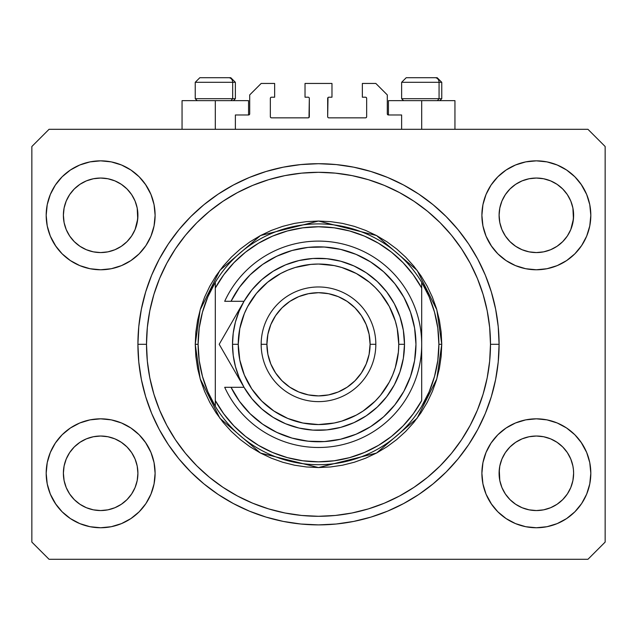 <?xml version="1.0" encoding="UTF-8"?>
<svg xmlns="http://www.w3.org/2000/svg" width="637" height="637" viewBox="0 0 637 637"><rect width="100%" height="100%" fill="white"/><g stroke="black" fill="none" stroke-linecap="round" stroke-linejoin="round"><path stroke-width="0.96" d="M235.372 129.311L235.372 114.979L248.557 114.979L235.372 114.979L235.372 129.311M249.704 113.832L249.704 94.913L249.704 113.832A1.147 1.147 0 0 1 248.557 114.979L248.995 114.891L248.557 114.979L248.557 100.646L215.306 100.646L215.306 129.311L215.306 100.646L182.055 100.646L182.055 129.311M249.704 94.913L261.17 83.447L274.643 83.447L274.643 97.206L271.489 97.206L274.643 97.206L274.643 83.447L261.17 83.447L249.704 94.913M270.343 98.353L270.343 116.698L270.343 98.353A1.147 1.147 0 0 1 271.489 97.206L271.051 97.294L271.489 97.206M271.489 117.845L308.181 117.845L271.489 117.845A1.147 1.147 0 0 1 270.343 116.698L270.43 117.136L270.343 116.698M308.993 117.511L309.327 98.353L309.327 116.698A1.147 1.147 0 0 1 308.181 117.845L308.619 117.757L308.181 117.845M308.181 97.206L305.027 97.206L308.181 97.206A1.147 1.147 0 0 1 309.327 98.353L309.24 97.915L309.327 98.353M305.027 97.206L305.027 83.447L305.027 97.206M331.973 83.447L305.027 83.447L331.973 83.447L331.973 97.206L328.819 97.206L331.973 97.206L331.973 83.447M328.007 97.541L327.673 116.698L327.673 98.353A1.147 1.147 0 0 1 328.819 97.206L328.381 97.294L328.819 97.206M328.819 117.845L365.511 117.845L328.819 117.845A1.147 1.147 0 0 1 327.673 116.698L327.76 117.136L327.673 116.698M366.657 116.698L366.657 98.353L366.657 116.698A1.147 1.147 0 0 1 365.511 117.845L365.949 117.757L365.511 117.845M365.511 97.206L362.357 97.206L365.511 97.206A1.147 1.147 0 0 1 366.657 98.353L366.57 97.915L366.657 98.353M362.357 97.206L362.357 83.447L375.83 83.447L387.296 94.913L387.296 113.832L387.296 94.913L375.83 83.447L362.357 83.447L362.357 97.206M388.443 100.646L421.694 100.646L421.694 129.311L421.694 100.646L454.945 100.646L388.443 100.646L388.443 114.979L401.628 114.979L388.443 114.979A1.147 1.147 0 0 1 387.296 113.832L387.384 114.27L387.296 113.832M401.628 114.979L401.628 129.311L401.628 114.979M365.949 97.294L366.57 97.915L365.949 97.294M366.57 117.136L365.949 117.757L366.57 117.136M271.051 117.757L270.43 117.136L271.051 117.757M270.43 97.915L271.051 97.294L270.43 97.915M388.443 114.979L387.384 114.27M249.616 114.27L248.995 114.891M567.328 236.032A37.264 37.264 0 0 0 567.328 236.024L570.8 229.519L572.902 222.576L573.619 215.306A37.264 37.264 0 0 1 536.354 252.57A37.264 37.264 0 0 1 499.089 215.306L499.806 208.036L501.924 201.045L499.806 208.036L501.924 201.045L505.372 194.603L501.924 201.045L505.372 194.603L510.006 188.958A37.264 37.264 0 0 0 509.99 188.966L505.372 194.603L510.006 188.958L515.652 184.324L510.006 188.958L515.652 184.324L522.093 180.876L515.652 184.324L522.093 180.876L529.1 178.75A37.264 37.264 0 0 0 529.068 178.758L522.093 180.876L529.084 178.758L536.354 178.041L543.64 178.758L536.354 178.041L543.64 178.758L550.663 180.9L543.624 178.758A37.264 37.264 0 0 0 543.608 178.75M501.908 459.078L505.372 452.589L510.006 446.943L505.372 452.589L510.006 446.943L515.652 442.309L522.093 438.861L529.084 436.743L522.093 438.861L529.084 436.743L536.354 436.026L543.64 436.743L550.615 438.861L543.648 436.743L536.354 436.026A37.264 37.264 0 0 0 515.667 442.301L510.006 446.943L515.652 442.309L522.093 438.861L515.652 442.309A37.264 37.264 0 0 0 505.38 452.573L501.924 459.03L499.806 466.021L499.089 473.291L499.806 480.561A37.264 37.264 0 0 0 499.806 480.569L501.924 487.552L505.372 493.993L501.924 487.552L499.806 480.545M131.62 236.032A37.264 37.264 0 0 0 131.62 236.024L135.092 229.519L137.194 222.576L137.91 215.306A37.264 37.264 0 0 1 100.646 252.57A37.264 37.264 0 0 1 63.381 215.306L64.098 208.036L66.216 201.045L64.098 208.036L66.216 201.045L69.664 194.603L66.216 201.045L69.664 194.603L74.298 188.958A37.264 37.264 0 0 0 74.282 188.966L69.664 194.603L74.298 188.958L79.944 184.324L74.298 188.958L79.944 184.324L86.385 180.876L79.944 184.324L86.385 180.876L93.392 178.75A37.264 37.264 0 0 0 93.376 178.758L86.385 180.876L93.376 178.758L100.646 178.041L107.932 178.758L100.646 178.041L107.932 178.758L114.955 180.9L107.916 178.758A37.264 37.264 0 0 0 107.9 178.75M66.2 459.078L69.664 452.589L74.298 446.943L69.664 452.589L74.298 446.943L79.944 442.309L86.385 438.861L93.376 436.743L86.385 438.861L93.376 436.743L100.646 436.026L107.932 436.743L114.907 438.861L107.94 436.743L100.646 436.026A37.264 37.264 0 0 0 79.959 442.301L74.298 446.943L79.944 442.309L86.385 438.861L79.944 442.309A37.264 37.264 0 0 0 69.672 452.573L66.216 459.03L64.098 466.021L63.381 473.291L64.098 480.561A37.264 37.264 0 0 0 64.098 480.569L66.216 487.552L69.664 493.993L66.216 487.552L64.098 480.561L63.381 472.949M107.908 509.839A37.264 37.264 0 0 0 107.924 509.839L100.646 510.556L93.36 509.839L86.385 507.721L79.928 504.265L86.385 507.721L93.376 509.839A37.264 37.264 0 0 0 93.384 509.839M543.616 509.839A37.264 37.264 0 0 0 543.632 509.839L536.354 510.556L529.068 509.839L522.093 507.721L515.636 504.265L522.093 507.721L529.084 509.839A37.264 37.264 0 0 0 529.092 509.839M69.648 235.993A37.264 37.264 0 0 0 69.656 235.993L66.216 229.567A37.264 37.264 0 0 0 66.216 229.567L69.672 236.024L66.216 229.567L64.098 222.576L66.216 229.567L64.098 222.576L63.381 214.964M79.991 246.32L74.274 241.63A37.264 37.264 0 0 0 127.018 241.63M63.381 215.306L64.098 208.036A37.264 37.264 0 0 0 64.098 208.036L63.381 215.306A37.264 37.264 0 0 1 100.646 178.041A37.264 37.264 0 0 1 137.91 215.306L137.194 222.576L135.076 229.567L131.636 236.001L126.994 241.654L121.349 246.288L126.994 241.654L131.628 236.008A37.264 37.264 0 0 0 131.644 235.993M126.978 188.942A37.264 37.264 0 0 1 127.01 188.966L131.628 194.603L135.076 201.045L131.628 194.603L126.994 188.958L121.356 184.324L114.907 180.876L107.916 178.758L114.907 180.876A37.264 37.264 0 0 0 114.899 180.876L121.349 184.324L126.994 188.958L131.628 194.603L135.076 201.045L137.194 208.036A37.264 37.264 0 0 0 137.194 208.028L135.076 201.045L137.194 208.036L137.91 215.306L137.194 208.036L137.727 218.961L135.076 229.567L131.628 236.008L126.994 241.654L121.349 246.288L114.907 249.736L121.349 246.288L114.907 249.736L107.916 251.854L114.907 249.736L107.916 251.854L100.646 252.57L93.376 251.854L86.377 249.728L93.352 251.854L86.385 249.736L79.959 246.304M121.333 246.296L126.994 241.654L121.349 246.288M505.356 235.993A37.264 37.264 0 0 0 505.364 235.993L501.924 229.567A37.264 37.264 0 0 0 501.924 229.567L505.38 236.024L501.924 229.567L499.806 222.576L501.924 229.567L499.806 222.576L499.089 214.964M515.699 246.32L509.982 241.63A37.264 37.264 0 0 0 562.726 241.63M499.089 215.306L499.806 208.036A37.264 37.264 0 0 0 499.806 208.036L499.089 215.306A37.264 37.264 0 0 1 536.354 178.041A37.264 37.264 0 0 1 573.619 215.306L572.902 222.576L570.784 229.567L567.344 236.001L562.702 241.654L557.057 246.288L562.702 241.654L567.336 236.008A37.264 37.264 0 0 0 567.352 235.993M562.686 188.942A37.264 37.264 0 0 1 562.718 188.966L567.336 194.603L570.784 201.045L567.336 194.603L562.702 188.958L557.064 184.324L550.615 180.876L543.624 178.758L550.615 180.876A37.264 37.264 0 0 0 550.607 180.876L557.057 184.324L562.702 188.958L567.336 194.603L570.784 201.045L572.902 208.036A37.264 37.264 0 0 0 572.902 208.028L570.784 201.045L572.902 208.036L573.619 215.306L572.902 208.036L573.435 218.961L570.784 229.567L567.336 236.008L562.702 241.654L557.057 246.288L550.615 249.736L557.057 246.288L550.615 249.736L543.624 251.854L550.615 249.736L543.624 251.854L536.354 252.57L529.084 251.854L522.085 249.728L529.06 251.854L522.093 249.736L515.667 246.304M557.041 246.296L562.702 241.654L557.057 246.288M573.619 473.355L573.619 473.291A37.264 37.264 0 0 0 573.435 469.636L573.619 473.291A37.264 37.264 0 0 1 536.354 510.556A37.264 37.264 0 0 1 499.089 473.291A37.264 37.264 0 0 1 536.354 436.026A37.264 37.264 0 0 1 573.619 473.291L572.902 480.561L573.619 473.291L572.902 480.561L570.784 487.552L572.902 480.561A37.264 37.264 0 0 0 572.902 480.561L570.784 487.552L567.336 493.993L570.784 487.552L567.336 493.993L562.702 499.639L567.336 493.993L562.702 499.639L557.057 504.273L562.702 499.639A37.264 37.264 0 0 0 562.718 499.631L557.057 504.273L550.615 507.721L557.057 504.273L550.615 507.721L543.624 509.839L550.599 507.721A37.264 37.264 0 0 0 550.623 507.713L543.624 509.839L536.354 510.556L529.084 509.839L522.093 507.721L515.652 504.273L510.006 499.639A37.264 37.264 0 0 0 510.014 499.655L505.372 493.993L501.924 487.552L499.806 480.561L499.089 472.949M137.91 473.355L137.91 473.291A37.264 37.264 0 0 0 137.727 469.636L137.194 466.021L137.91 473.291L137.194 480.561L137.91 473.291L137.194 480.561L135.076 487.552L137.194 480.561A37.264 37.264 0 0 0 137.194 480.561L135.076 487.552L131.628 493.993L135.076 487.552L131.628 493.993L126.994 499.639L131.628 493.993L126.994 499.639L121.349 504.273L126.994 499.639A37.264 37.264 0 0 0 127.01 499.631L121.349 504.273L114.907 507.721L121.349 504.273L114.907 507.721L107.916 509.839L114.891 507.721A37.264 37.264 0 0 0 114.915 507.713L107.916 509.839L100.646 510.556L93.376 509.839L86.385 507.721L79.944 504.273L74.298 499.639A37.264 37.264 0 0 0 74.306 499.655L69.664 493.993L66.216 487.552L64.098 480.561L63.381 473.291A37.264 37.264 0 0 1 100.646 436.026A37.264 37.264 0 0 1 137.91 473.291A37.264 37.264 0 0 1 100.646 510.556A37.264 37.264 0 0 1 63.381 473.291L64.098 466.021L66.216 459.03L69.664 452.589A37.264 37.264 0 0 0 64.098 466.021L66.216 459.03M155.11 473.291A54.464 54.464 0 0 1 100.646 527.755A54.464 54.464 0 0 1 46.182 473.291L47.226 462.669L50.331 452.445L55.363 443.034L62.131 434.776L70.389 428.008L79.8 422.976L90.024 419.871L100.646 418.827L111.268 419.871L121.492 422.976L130.904 428.008L139.161 434.776L145.929 443.034L150.961 452.445L154.066 462.669L155.11 473.291L154.066 483.913L150.961 494.137L145.929 503.548L139.161 511.806L130.904 518.574L121.492 523.606L111.268 526.711L100.646 527.755L90.024 526.711L79.8 523.606L70.389 518.574L62.131 511.806L55.363 503.548L50.331 494.137L47.226 483.913L46.182 473.291A54.464 54.464 0 0 1 100.646 418.827A54.464 54.464 0 0 1 155.11 473.291M590.817 473.291A54.464 54.464 0 0 1 536.354 527.755A54.464 54.464 0 0 1 481.891 473.291L482.934 462.669L486.039 452.445L491.071 443.034L497.839 434.776L506.097 428.008L515.508 422.976L525.732 419.871L536.354 418.827L546.976 419.871L557.2 422.976L566.611 428.008L574.869 434.776L581.637 443.034L586.669 452.445L589.774 462.669L590.817 473.291L589.774 483.913L586.669 494.137L581.637 503.548L574.869 511.806L566.611 518.574L557.2 523.606L546.976 526.711L536.354 527.755L525.732 526.711L515.508 523.606L506.097 518.574L497.839 511.806L491.071 503.548L486.039 494.137L482.934 483.913L481.891 473.291A54.464 54.464 0 0 1 536.354 418.827A54.464 54.464 0 0 1 590.817 473.291M590.817 215.306A54.464 54.464 0 0 1 536.354 269.769A54.464 54.464 0 0 1 481.891 215.306L482.934 204.684L486.039 194.46L491.071 185.049L497.839 176.791L506.097 170.023L515.508 164.991L525.732 161.886L536.354 160.843L546.976 161.886L557.2 164.991L566.611 170.023L574.869 176.791L581.637 185.049L586.669 194.46L589.774 204.684L590.817 215.306L589.774 225.928L586.669 236.152L581.637 245.563L574.869 253.821L566.611 260.589L557.2 265.621L546.976 268.726L536.354 269.769L525.732 268.726L515.508 265.621L506.097 260.589L497.839 253.821L491.071 245.563L486.039 236.152L482.934 225.928L481.891 215.306A54.464 54.464 0 0 1 536.354 160.843A54.464 54.464 0 0 1 590.817 215.306M155.11 215.306A54.464 54.464 0 0 1 100.646 269.769A54.464 54.464 0 0 1 46.182 215.306L47.226 204.684L50.331 194.46L55.363 185.049L62.131 176.791L70.389 170.023L79.8 164.991L90.024 161.886L100.646 160.843L111.268 161.886L121.492 164.991L130.904 170.023L139.161 176.791L145.929 185.049L150.961 194.46L154.066 204.684L155.11 215.306L154.066 225.928L150.961 236.152L145.929 245.563L139.161 253.821L130.904 260.589L121.492 265.621L111.268 268.726L100.646 269.769L90.024 268.726L79.8 265.621L70.389 260.589L62.131 253.821L55.363 245.563L50.331 236.152L47.226 225.928L46.182 215.306A54.464 54.464 0 0 1 100.646 160.843A54.464 54.464 0 0 1 155.11 215.306M499.089 344.298A180.59 180.59 0 0 1 318.5 524.888A180.59 180.59 0 0 1 137.91 344.298L138.778 326.598L141.382 309.064L145.69 291.873L151.654 275.192L159.234 259.171L168.343 243.971L178.901 229.734L190.805 216.604L203.936 204.7L218.173 194.142L233.373 185.033L249.393 177.452L266.075 171.488L283.266 167.181L300.799 164.577L318.5 163.709L336.201 164.577L353.734 167.181L370.925 171.488L387.607 177.452L403.627 185.033L418.827 194.142L433.064 204.7L446.195 216.604L458.099 229.734L468.657 243.971L477.766 259.171L485.346 275.192L491.31 291.873L495.618 309.064L498.222 326.598L499.089 344.298L498.222 361.999L495.618 379.533L491.31 396.724L485.346 413.405L477.766 429.426L468.657 444.626L458.099 458.863L446.195 471.993L433.064 483.897L418.827 494.455L403.627 503.564L387.607 511.145L370.925 517.109L353.734 521.416L336.201 524.02L318.5 524.888L300.799 524.02L283.266 521.416L266.075 517.109L249.393 511.145L233.373 503.564L218.173 494.455L203.936 483.897L190.805 471.993L178.901 458.863L168.343 444.626L159.234 429.426L151.654 413.405L145.69 396.724L141.382 379.533L138.778 361.999L137.91 344.298A180.59 180.59 0 0 1 318.5 163.709A180.59 180.59 0 0 1 499.089 344.298L490.49 344.298L499.089 344.298M74.298 241.654L69.664 236.008L74.298 241.654L79.944 246.288L74.274 241.63M510.006 241.654L505.372 236.008L510.006 241.654L515.652 246.288L509.982 241.63M135.092 459.078L131.636 452.596A37.264 37.264 0 0 0 121.364 442.317L114.907 438.861L121.349 442.309A37.264 37.264 0 0 0 100.646 436.026L107.916 436.743L114.907 438.861L121.349 442.309L126.994 446.943L121.333 442.293M121.301 442.277L126.994 446.943L131.628 452.589L135.076 459.03L137.194 466.021A37.264 37.264 0 0 0 131.636 452.604L135.076 459.03M570.8 459.078L567.344 452.596A37.264 37.264 0 0 0 557.072 442.317L550.615 438.861L557.057 442.309A37.264 37.264 0 0 0 536.354 436.026L543.624 436.743L550.615 438.861L557.057 442.309L562.702 446.943L557.041 442.293M557.009 442.277L562.702 446.943L567.336 452.589L570.784 459.03L572.902 466.021A37.264 37.264 0 0 0 567.344 452.604L570.784 459.03M587.951 559.286L49.049 559.286L31.85 542.087L31.85 146.51L49.049 129.311L587.951 129.311L605.15 146.51L605.15 542.087L587.951 559.286L605.15 542.087L605.15 146.51L587.951 129.311L49.049 129.311L31.85 146.51L31.85 542.087L49.049 559.286L587.951 559.286M50.331 452.445L55.363 443.034M145.332 442.158L150.961 452.445M150.961 494.137L145.929 503.548M55.96 504.424L50.331 494.137M486.039 452.445L491.071 443.034M581.04 442.158L586.669 452.445M586.669 494.137L581.637 503.548M491.668 504.424L486.039 494.137M486.039 194.46L491.071 185.049M581.04 184.173L586.669 194.46M586.669 236.152L581.637 245.563M491.668 246.439L486.039 236.152M50.331 194.46L55.363 185.049M145.332 184.173L150.961 194.46M150.961 236.152L145.929 245.563M55.96 246.439L50.331 236.152M485.346 275.192L477.766 259.171M379.341 174.267L387.607 177.452L370.925 171.488M257.659 174.267L249.393 177.452L266.075 171.488M151.654 413.405L159.234 429.426M257.659 514.33L249.393 511.145L266.075 517.109M379.341 514.33L387.607 511.145L370.925 517.109M248.557 100.646L182.055 100.646M79.8 164.991L70.389 170.023M62.131 176.791L60.889 178.081M121.492 265.621L130.904 260.589M139.161 253.821L140.403 252.531M86.385 249.736L79.944 246.288L86.385 249.736M515.508 164.991L506.097 170.023M497.839 176.791L496.597 178.081M557.2 265.621L566.611 260.589M574.869 253.821L576.111 252.531M522.093 249.736L515.652 246.288L522.093 249.736M515.508 422.976L506.097 428.008M497.839 434.776L496.597 436.066M557.2 523.606L566.611 518.574M574.869 511.806L576.111 510.516M499.806 480.561L499.273 469.636A37.264 37.264 0 0 0 499.089 473.291L499.806 466.021L501.924 459.03L505.372 452.589A37.264 37.264 0 0 0 499.806 466.021L501.924 459.03M79.8 422.976L70.389 428.008M62.131 434.776L60.889 436.066M121.492 523.606L130.904 518.574M139.161 511.806L140.403 510.516M63.565 469.636A37.264 37.264 0 0 0 63.381 473.291L64.098 466.021M74.298 446.943L79.944 442.309L74.298 446.943M510.006 446.943L515.652 442.309L510.006 446.943M522.093 180.876L529.1 178.758M86.385 180.876L93.392 178.758M107.916 251.854L100.646 252.57L93.376 251.854M137.194 466.021L137.727 469.636M126.994 446.943L131.628 452.589M93.376 436.743L100.646 436.026M93.376 178.758L100.646 178.041M543.624 251.854L536.354 252.57L529.084 251.854M572.902 466.021L573.435 469.636M562.702 446.943L567.336 452.589M529.084 436.743L536.354 436.026M499.273 469.636L499.806 466.021M529.084 178.758L536.354 178.041M515.652 504.273L510.006 499.639L505.372 493.993M79.944 504.273L74.298 499.639L69.664 493.993M439.068 98.695L437.38 100.646L439.068 98.695L441.759 98.695L439.068 98.695L439.068 82.3L439.068 98.695L401.628 98.695L439.068 98.695M437.038 77.714L435.103 77.714A4.586 3.973 90 0 1 439.068 82.3L401.628 82.3L406.215 77.714L401.628 82.3L401.628 98.695L403.579 100.646M439.809 100.646L441.759 98.695L441.759 82.3L437.173 77.714L441.759 82.3L439.068 82.3A4.586 3.973 -90 0 0 435.103 77.714L406.247 77.714M407.035 77.714L410.053 77.714M435.103 77.714L406.366 77.714M401.828 82.3L439.068 82.3M232.68 98.695L230.992 100.646L232.68 98.695L235.372 98.695L232.68 98.695L232.68 82.3L232.68 98.695L195.24 98.695L232.68 98.695M230.65 77.714L228.715 77.714A4.586 3.973 90 0 1 232.68 82.3L195.24 82.3L199.827 77.714L195.24 82.3L195.24 98.695L197.191 100.646M233.421 100.646L235.372 98.695L235.372 82.3L230.785 77.714L235.372 82.3L232.68 82.3A4.586 3.973 -90 0 0 228.715 77.714L199.859 77.714M200.647 77.714L203.665 77.714M228.715 77.714L199.978 77.714M195.44 82.3L232.68 82.3M195.24 344.298L198.107 344.298A120.393 120.393 0 0 1 421.694 282.287A120.393 120.393 0 0 1 438.893 344.298L441.759 344.298L436.831 378.808L417.108 418.254L376.507 453.058L318.5 467.558L260.493 453.058L219.892 418.254L200.169 378.808L195.24 344.298L195.838 356.378L197.605 368.345L200.551 380.082L204.62 391.468L209.796 402.401L216.015 412.776L223.221 422.49L231.342 431.456L240.308 439.578L250.023 446.784L260.398 453.003L271.33 458.178L282.717 462.247L294.453 465.193L306.421 466.961L318.5 467.558L330.579 466.961L342.547 465.193L354.283 462.247L365.67 458.178L376.602 453.003L386.978 446.784L396.692 439.578L405.658 431.456L413.779 422.49L420.985 412.776L427.204 402.401L432.38 391.468L436.449 380.082L439.395 368.345L441.162 356.378L441.759 344.298L441.162 332.219L439.395 320.252L436.449 308.515L432.38 297.129L427.204 286.196L420.985 275.821L413.779 266.107L405.658 257.141L396.692 249.019L386.978 241.813L376.602 235.594L365.67 230.419L354.283 226.35L342.547 223.404L330.579 221.636L318.5 221.039L306.421 221.636L294.453 223.404L282.717 226.35L271.33 230.419L260.398 235.594L250.023 241.813L240.308 249.019L231.342 257.141L223.221 266.107L216.015 275.821L209.796 286.196L204.62 297.129L200.551 308.515L197.605 320.252L195.838 332.219L195.24 344.298L200.169 309.789L219.892 270.343L260.493 235.539L318.5 221.039L376.507 235.539L417.108 270.343L436.831 309.789L441.759 344.298L438.893 344.298A120.393 120.393 0 0 0 438.893 344.283A120.393 120.393 0 0 1 215.306 406.31A120.393 120.393 0 0 1 198.107 344.298A120.393 120.393 0 0 0 198.107 344.314L195.24 344.298M434.514 376.475L437.794 360.534A120.393 120.393 0 0 0 437.794 360.526L438.893 344.298L437.794 328.063A120.393 120.393 0 0 0 437.794 328.047L434.514 312.122L429.115 296.77L421.694 282.287L421.694 288.051L421.694 282.287A120.393 120.393 0 0 0 215.306 282.287L215.306 288.051A117.526 117.526 0 0 1 421.694 288.051L421.694 400.546A117.526 117.526 0 0 1 215.306 400.546L223.746 413.819L233.883 425.858L245.532 436.433L258.495 445.351L272.525 452.461L287.383 457.629L302.798 460.774L318.5 461.825L334.202 460.774L349.617 457.629L364.475 452.461L378.505 445.351L391.468 436.433L403.117 425.858L413.254 413.819L421.694 400.546L421.694 288.051L413.254 274.778L403.117 262.739L391.468 252.164L378.505 243.246L364.475 236.136L349.617 230.968L334.202 227.823L318.5 226.772L302.798 227.823L287.383 230.968L272.525 236.136L258.495 243.246L245.532 252.164L233.883 262.739L223.746 274.778L215.306 288.051L215.306 406.31A120.393 120.393 0 0 0 421.694 406.31L429.115 391.827L434.538 376.395M137.91 344.298L146.51 344.298A171.99 171.99 0 0 1 318.5 172.309A171.99 171.99 0 0 1 490.49 344.298L489.662 361.155L487.186 377.852L483.085 394.223L477.4 410.117L470.178 425.373L461.507 439.849L451.45 453.409L440.119 465.918L427.61 477.248L414.05 487.305L399.574 495.976L384.318 503.198L368.425 508.883L352.054 512.984L335.357 515.46L318.5 516.288L301.643 515.46L284.946 512.984L268.575 508.883L252.682 503.198L237.426 495.976L222.95 487.305L209.39 477.248L196.881 465.918L185.55 453.409L175.494 439.849L166.822 425.373L159.6 410.117L153.915 394.223L149.814 377.852L147.338 361.155L146.51 344.298L147.338 327.442L149.814 310.745L153.915 294.374L159.6 278.48L166.822 263.224L175.494 248.748L185.55 235.188L196.881 222.679L209.39 211.349L222.95 201.292L237.426 192.621L252.682 185.399L268.575 179.714L284.946 175.613L301.643 173.137L318.5 172.309L335.357 173.137L352.054 175.613L368.425 179.714L384.318 185.399L399.574 192.621L414.05 201.292L427.61 211.349L440.119 222.679L451.45 235.188L461.507 248.748L470.178 263.224L477.4 278.48L483.085 294.374L487.186 310.745L489.662 327.442L490.49 344.298A171.99 171.99 0 0 1 318.5 516.288A171.99 171.99 0 0 1 146.51 344.298L137.91 344.298M202.486 312.122L199.206 328.063A120.393 120.393 0 0 0 199.206 328.071L198.107 344.298L199.206 360.534A120.393 120.393 0 0 0 199.206 360.55L202.486 376.475L207.885 391.827L215.306 406.31L215.306 282.287L207.885 296.77L202.462 312.202M485.346 413.405L477.766 429.426M151.654 275.192L159.234 259.171M244.003 387.256L239.05 377.208L235.435 366.554L233.238 355.526L232.505 344.298L238.238 344.298A80.262 80.262 0 0 1 318.5 264.037A80.262 80.262 0 0 1 398.762 344.298L404.495 344.298A85.995 85.995 0 0 0 318.5 258.303A85.995 85.995 0 0 0 232.505 344.298A85.995 85.995 0 0 1 318.5 258.303A85.995 85.995 0 0 1 404.495 344.298L403.348 358.305L399.932 371.944L394.343 384.836L386.723 396.652L377.287 407.067L366.275 415.802L353.989 422.626L340.755 427.363L326.932 429.879L312.878 430.11L298.976 428.048L285.591 423.748L273.09 417.323L261.799 408.954L252.021 398.85L244.027 387.296L231.04 387.296L239.448 401.302L250.078 413.7L262.627 424.154L276.745 432.364L292.041 438.097L308.077 441.202L324.408 441.576L340.572 439.227L356.115 434.211L370.607 426.663L383.625 416.805L394.821 404.909L403.874 391.309L410.523 376.395L414.591 360.574L415.961 344.298L414.591 328.023L410.523 312.202L403.874 297.288L394.821 283.688L383.625 271.792L370.607 261.934L356.115 254.386L340.572 249.37L324.408 247.021L308.077 247.395L292.041 250.5L276.745 256.233L262.627 264.443L250.078 274.897L239.448 287.295L231.04 301.301L244.027 301.301L252.021 289.747L261.799 279.643L273.09 271.274L285.591 264.849L298.976 260.549L312.878 258.487L326.932 258.718L340.755 261.234L353.989 265.971L366.275 272.795L377.287 281.53L386.723 291.945L394.343 303.761L399.932 316.653L403.348 330.292L404.495 344.298A85.995 85.995 0 0 1 318.5 430.293A85.995 85.995 0 0 1 232.505 344.298L233.238 333.071L235.435 322.043L239.05 311.389L243.923 301.476M261.17 344.298L266.903 344.298A51.597 51.597 0 0 1 318.5 292.702A51.597 51.597 0 0 1 370.097 344.298L375.83 344.298A57.33 57.33 0 0 0 318.5 286.969A57.33 57.33 0 0 0 261.17 344.298A57.33 57.33 0 0 1 318.5 286.969A57.33 57.33 0 0 1 375.83 344.298A57.33 57.33 0 0 1 318.5 401.628A57.33 57.33 0 0 1 261.17 344.298A57.33 57.33 0 0 0 318.5 401.628A57.33 57.33 0 0 0 375.83 344.298L370.097 344.298L369.102 334.234L366.171 324.552L361.402 315.633L354.984 307.814L347.165 301.397L338.247 296.627L328.565 293.697L318.5 292.702L308.435 293.697L298.753 296.627L289.835 301.397L282.016 307.814L275.598 315.633L270.829 324.552L267.898 334.234L266.903 344.298L267.898 354.363L270.829 364.046L275.598 372.964L282.016 380.783L289.835 387.2L298.753 391.97L308.435 394.9L318.5 395.895L328.565 394.9L338.247 391.97L347.165 387.2L354.984 380.783L361.402 372.964L366.171 364.046L369.102 354.363L370.097 344.298A51.597 51.597 0 0 1 318.5 395.895A51.597 51.597 0 0 1 266.903 344.298L261.17 344.298M231.287 365.232L244.027 387.296L231.04 387.296A97.461 97.461 0 0 0 379.469 420.332A97.461 97.461 0 0 0 379.469 268.265A97.461 97.461 0 0 0 231.04 301.301L224.694 301.301A103.194 103.194 0 0 1 382.327 263.208A103.194 103.194 0 0 1 382.327 425.389A103.194 103.194 0 0 1 224.694 387.296L231.04 387.296L224.694 387.296A103.194 103.194 0 0 0 382.327 425.389A103.194 103.194 0 0 0 382.327 263.208A103.194 103.194 0 0 0 224.694 301.301L244.027 301.301L219.2 344.298L231.279 365.216M272.007 429.959L278.926 433.359M302.471 440.43L310.068 441.393M318.588 441.759L326.2 441.457M350.406 436.393L357.405 433.662M390.704 409.766L395.314 404.28M404.161 297.813L400.649 291.857M371.61 262.579L365.232 258.773M342.125 249.744L334.712 248.199M326.2 247.14L318.588 246.838M278.926 255.238L272.007 258.638M238.238 344.298L239.783 359.961L244.345 375.01L251.766 388.888L261.743 401.055L273.91 411.032L287.789 418.453L302.838 423.016L318.5 424.561L334.162 423.016L341.798 421.105L356.338 415.085L363.09 411.032L375.257 401.055L380.544 395.219L389.287 382.136L392.655 375.01L395.306 367.597L398.372 352.165L398.762 344.298L397.217 328.636L395.306 321L389.287 306.461L380.544 293.378L375.257 287.542L369.42 282.255L356.338 273.512L341.798 267.492L334.162 265.581L318.5 264.037L310.633 264.427L295.202 267.492L287.789 270.144L280.662 273.512L267.58 282.255L256.456 293.378L247.713 306.461L244.345 313.587L239.783 328.636L238.238 344.298L232.505 344.298A85.995 85.995 0 0 0 318.5 430.293A85.995 85.995 0 0 0 404.495 344.298L398.762 344.298A80.262 80.262 0 0 1 318.5 424.561A80.262 80.262 0 0 1 238.238 344.298M231.04 387.296L224.694 387.296M225.132 354.562L237.601 376.172M222.042 349.219L244.027 387.296M237.529 312.56L233.476 319.575M233.174 320.1L219.2 344.298L225.116 354.538M231.263 323.413L233.715 319.161M222.878 337.921L231.247 323.437M454.945 100.646L454.945 129.311"/></g></svg>

